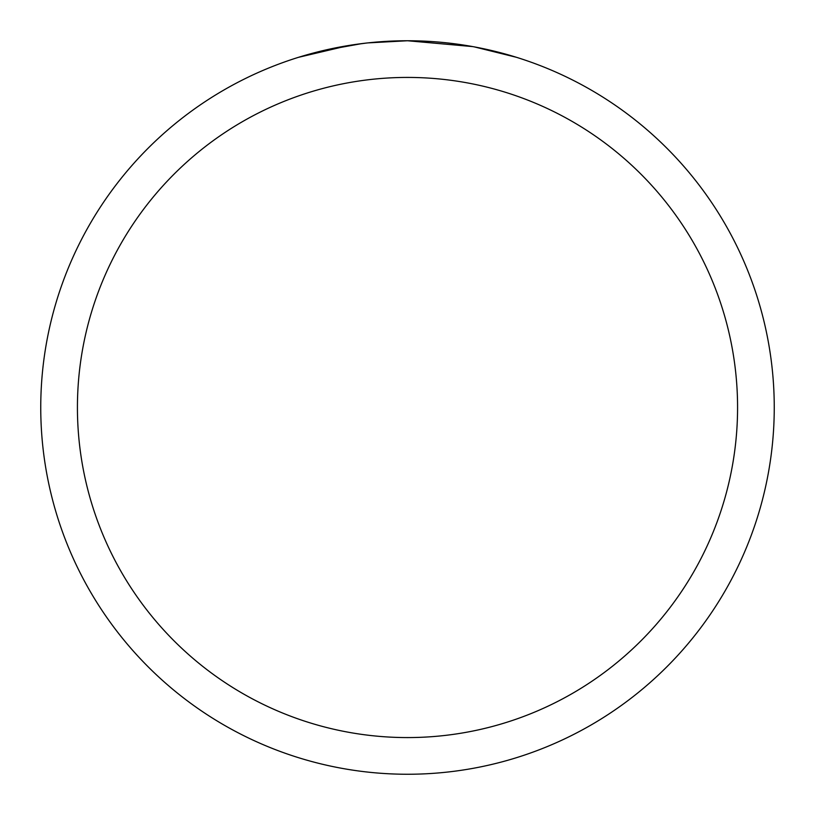 <?xml version="1.0" encoding="UTF-8"?>
<svg xmlns="http://www.w3.org/2000/svg" width="815" height="815" viewBox="0 0 815 815"><rect width="100%" height="100%" fill="white"/><g stroke="black" fill="none" stroke-linecap="round" stroke-linejoin="round"><path stroke-width="1.22" d="M472.649 46.587L407.5 40.75A366.75 366.75 0 0 1 774.25 407.5A366.75 366.75 0 0 1 407.5 774.25A366.75 366.75 0 0 1 40.75 407.5A366.75 366.75 0 0 1 407.5 40.75L367.86 42.9M474.381 46.903L516.486 57.315M407.5 77.425A330.075 330.075 0 0 1 737.575 407.5A330.075 330.075 0 0 1 407.5 737.575A330.075 330.075 0 0 1 77.425 407.5A330.075 330.075 0 0 1 407.5 77.425M366.139 43.093L352.294 44.927M323.137 50.581L361.666 43.633M380.615 41.738L382.643 41.596M298.535 57.315L348.973 45.446M371.63 42.512L377.702 41.962M379.067 41.85L381.349 41.687M384.853 41.453L391.017 41.127M400.073 40.821L407.5 40.75"/></g></svg>
